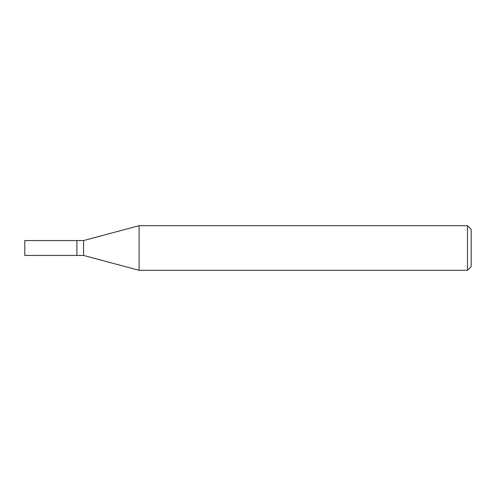 <?xml version="1.0" encoding="UTF-8"?>
<svg xmlns="http://www.w3.org/2000/svg" width="496" height="496" viewBox="0 0 496 496"><rect width="100%" height="100%" fill="white"/><g stroke="black" fill="none" stroke-linecap="round" stroke-linejoin="round"><path stroke-width="0.74" d="M76.88 240.56L24.8 240.56L24.8 255.44L76.88 255.44L76.88 240.56L76.88 255.44L83.576 255.44L83.576 240.56L76.88 240.56M83.576 240.56L139.109 225.68L139.109 270.32L83.576 255.44M139.109 270.32L467.48 270.32L467.48 225.68L139.109 225.68M467.48 225.68L471.2 229.4L471.2 266.6L467.48 270.32"/></g></svg>
